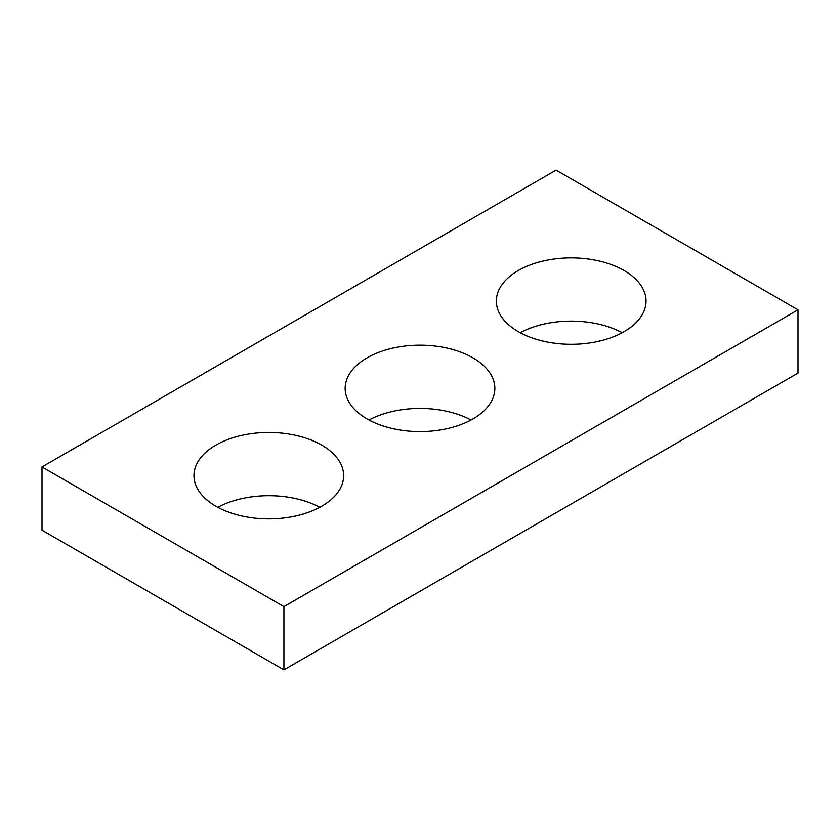 <?xml version="1.0" encoding="UTF-8"?>
<svg xmlns="http://www.w3.org/2000/svg" width="840" height="840" viewBox="0 0 840 840"><rect width="100%" height="100%" fill="white"/><g stroke="black" fill="none" stroke-linecap="round" stroke-linejoin="round"><path stroke-width="1.26" d="M798 309.813L556.08 170.142L42 466.945L42 530.187L283.92 669.858L798 373.055L798 309.813L283.92 606.617L283.92 669.858M42 466.945L283.92 606.617M518.28 331.643A74.844 43.208 0 0 0 599.844 341.008A74.844 43.208 0 0 0 646.044 301.088A74.844 43.208 0 0 0 571.2 257.88A74.844 43.208 0 0 0 496.356 301.088A74.844 43.208 0 0 0 518.28 331.643M622.209 332.703A74.844 43.208 0 0 0 520.191 332.703M367.08 418.929A74.844 43.208 0 0 0 448.644 428.306A74.844 43.208 0 0 0 494.844 388.385A74.844 43.208 0 0 0 420 345.177A74.844 43.208 0 0 0 345.156 388.385A74.844 43.208 0 0 0 367.08 418.929M471.009 420A74.844 43.208 0 0 0 368.991 420M215.88 506.226A74.844 43.208 0 0 0 297.444 515.592A74.844 43.208 0 0 0 343.644 475.671A74.844 43.208 0 0 0 268.8 432.464A74.844 43.208 0 0 0 193.956 475.671A74.844 43.208 0 0 0 215.88 506.226M319.809 507.297A74.844 43.208 0 0 0 217.791 507.297"/></g></svg>
